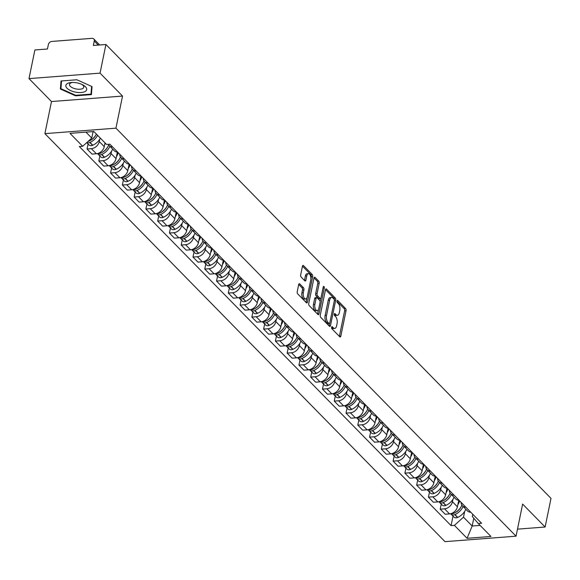 <?xml version="1.0" encoding="UTF-8"?>
<svg xmlns="http://www.w3.org/2000/svg" width="580" height="580" viewBox="0 0 580 580"><rect width="100%" height="100%" fill="white"/><g stroke="black" fill="none" stroke-linecap="round" stroke-linejoin="round"><path stroke-width="0.87" d="M331.601 327.258A1.124 0.551 85.6 0 0 331.919 328.773L339.786 336.799A1.602 0.79 85.6 0 0 340.199 336.987A1.602 0.79 85.6 0 0 340.822 336.139L346.043 310.713A1.602 0.79 85.6 0 0 345.586 308.546L337.719 300.52A1.124 0.551 85.6 0 0 337.43 300.389A1.124 0.551 85.6 0 0 336.994 300.976A1.124 0.551 85.6 0 0 337.313 302.499L338.329 303.536A5.14 2.523 85.6 0 1 339.771 310.474L339.336 312.591A5.14 2.523 85.6 0 1 337.364 315.295A5.14 2.523 85.6 0 1 336.037 314.693L335.022 313.657A1.124 0.551 85.6 0 0 334.732 313.526A1.124 0.551 85.6 0 0 334.298 314.121A1.124 0.551 85.6 0 0 334.617 315.636L335.631 316.673A5.14 2.523 85.6 0 1 337.074 323.611L336.639 325.728A5.14 2.523 85.6 0 1 334.667 328.439A5.14 2.523 85.6 0 1 333.34 327.83L332.325 326.794A1.124 0.551 85.6 0 0 332.036 326.663A1.124 0.551 85.6 0 0 331.601 327.258M299.722 283.895A1.602 0.79 85.6 0 0 299.309 283.707A1.602 0.79 85.6 0 0 298.693 284.555L297.228 291.689A1.602 0.79 85.6 0 0 297.678 293.857L306.421 302.767A1.602 0.79 85.6 0 0 306.834 302.956A1.602 0.79 85.6 0 0 307.451 302.115L312.671 276.682A1.602 0.79 85.6 0 0 312.221 274.514L303.478 265.604A1.602 0.79 85.6 0 0 303.064 265.415A1.602 0.79 85.6 0 0 302.448 266.263L300.679 274.876A1.602 0.79 85.6 0 0 301.129 277.044L304.87 280.858A1.602 0.79 85.6 0 0 305.283 281.046A1.602 0.79 85.6 0 0 305.899 280.205L306.776 275.928A4.292 2.11 85.6 0 1 308.43 273.666A4.292 2.11 85.6 0 1 310.416 275.681A4.292 2.11 85.6 0 1 310.742 279.973L307.306 296.714A4.292 2.11 85.6 0 1 305.653 298.976A4.292 2.11 85.6 0 1 303.666 296.96A4.292 2.11 85.6 0 1 303.34 292.668L303.913 289.877A1.602 0.79 85.6 0 0 303.463 287.709L299.722 283.895L298.932 283.961M115.942 128.166L122.532 96.07L100.043 73.138L105.922 44.501L551 498.379L545.12 527.017L522.631 504.085L516.048 536.181L115.942 128.166L44.899 133.639L445.005 541.655L516.048 536.181M320.262 315.179A1.602 0.79 85.6 0 0 320.718 317.347L329.454 326.264A1.602 0.79 85.6 0 0 329.868 326.453A1.602 0.79 85.6 0 0 330.484 325.605L335.704 300.179A1.602 0.79 85.6 0 0 335.255 298.011L326.518 289.094A1.602 0.79 85.6 0 0 326.105 288.905A1.602 0.79 85.6 0 0 325.481 289.754L320.262 315.179M317.942 314.512L309.198 305.602A1.602 0.79 85.6 0 1 308.748 303.434L313.969 278.008A1.602 0.79 85.6 0 1 314.585 277.16A1.602 0.79 85.6 0 1 314.998 277.349L318.739 281.162A1.602 0.79 85.6 0 1 319.188 283.33L317.071 293.647A1.602 0.79 85.6 0 0 317.521 295.814L320 298.345A1.602 0.79 85.6 0 0 320.414 298.533A1.602 0.79 85.6 0 0 321.037 297.685L323.241 286.948A1.124 0.551 85.6 0 1 323.669 286.361A1.124 0.551 85.6 0 1 324.191 286.882A1.124 0.551 85.6 0 1 324.278 288.006L318.971 313.86A1.602 0.79 85.6 0 1 318.355 314.701A1.602 0.79 85.6 0 1 317.942 314.512M100.043 73.138L29 78.612L34.88 49.974L47.451 49.003L48.372 44.544A3.27 2.458 -44.4 0 1 51.801 41.441L92.01 38.345A3.27 2.458 -44.4 0 1 93.757 38.932L99.68 44.979M29 78.612L51.489 101.543L44.899 133.639M105.922 44.501L93.344 45.465L94.264 41.006A3.27 2.458 -44.4 0 0 93.757 38.932M517.49 529.149L545.12 527.017M465.812 507.159A7.526 5.662 135.6 0 1 462.405 505.789L467.386 510.864A7.526 5.662 -44.4 0 0 470.793 512.234M452.908 499.387L452.436 501.7A7.526 5.662 135.6 0 1 444.541 508.827L449.522 513.902A7.526 5.662 -44.4 0 0 457.417 506.782L458.765 500.221M449.522 513.902L445.186 514.242L440.205 509.16L441.242 504.129M462.405 505.789A7.526 5.662 135.6 0 1 461.107 502.36M444.541 508.827L440.205 509.16M454.038 495.153A7.526 5.662 135.6 0 1 450.638 493.783L455.619 498.865A7.526 5.662 -44.4 0 0 459.019 500.236M429.468 492.123L428.432 497.154L433.412 502.236L437.748 501.903A7.526 5.662 -44.4 0 0 445.643 494.776L446.991 488.215M450.638 493.783A7.526 5.662 135.6 0 1 449.333 490.354M441.141 487.388L440.662 489.694A7.526 5.662 135.6 0 1 432.767 496.821L428.432 497.154M442.264 483.147A7.526 5.662 135.6 0 1 438.864 481.777L443.845 486.859A7.526 5.662 -44.4 0 0 447.245 488.229M417.694 480.117L416.665 485.148L421.646 490.23L425.974 489.897A7.526 5.662 -44.4 0 0 433.869 482.77L435.217 476.209M438.864 481.777A7.526 5.662 135.6 0 1 437.559 478.348M429.367 475.382L428.888 477.695A7.526 5.662 135.6 0 1 420.993 484.815L416.665 485.148M430.49 471.141A7.526 5.662 135.6 0 1 427.09 469.771L432.071 474.853A7.526 5.662 -44.4 0 0 435.471 476.224M405.92 468.111L404.891 473.142L409.872 478.224L414.207 477.891A7.526 5.662 -44.4 0 0 422.102 470.764L423.443 464.21M427.09 469.771A7.526 5.662 135.6 0 1 425.785 466.349M417.593 463.376L417.122 465.689A7.526 5.662 135.6 0 1 409.226 472.809L404.891 473.142M418.724 459.135A7.526 5.662 135.6 0 1 415.316 457.765L420.297 462.847A7.526 5.662 -44.4 0 0 423.704 464.217M394.153 456.105L393.117 461.143L398.098 466.218L402.433 465.885A7.526 5.662 -44.4 0 0 410.328 458.758L411.677 452.204M415.316 457.765A7.526 5.662 135.6 0 1 414.018 454.343M405.819 451.37L405.348 453.683A7.526 5.662 135.6 0 1 397.452 460.803L393.117 461.143M406.95 447.137A7.526 5.662 135.6 0 1 403.549 445.766L408.53 450.841A7.526 5.662 -44.4 0 0 411.93 452.212M382.379 444.106L381.343 449.137L386.324 454.212L390.659 453.879A7.526 5.662 -44.4 0 0 398.554 446.76L399.903 440.198M403.549 445.766A7.526 5.662 135.6 0 1 402.245 442.337M394.052 439.364L393.574 441.677A7.526 5.662 135.6 0 1 385.678 448.804L381.343 449.137M395.176 435.13A7.526 5.662 135.6 0 1 391.775 433.76L396.756 438.835A7.526 5.662 -44.4 0 0 400.157 440.205M370.606 432.1L369.576 437.132L374.557 442.207L378.885 441.873A7.526 5.662 -44.4 0 0 386.78 434.753L388.129 428.192M391.775 433.76A7.526 5.662 135.6 0 1 390.471 430.331M382.278 427.358L381.799 429.671A7.526 5.662 135.6 0 1 373.904 436.798L369.576 437.132M383.402 423.125A7.526 5.662 135.6 0 1 380.001 421.754L384.982 426.829A7.526 5.662 -44.4 0 0 388.382 428.2M358.832 420.094L357.802 425.125L362.783 430.2L367.118 429.867A7.526 5.662 -44.4 0 0 375.013 422.748L376.355 416.186M380.001 421.754A7.526 5.662 135.6 0 1 378.697 418.325M370.504 415.352L370.033 417.665A7.526 5.662 135.6 0 1 362.137 424.792L357.802 425.125M371.635 411.118A7.526 5.662 135.6 0 1 368.227 409.748L373.208 414.83A7.526 5.662 -44.4 0 0 376.616 416.201M347.065 408.088L346.028 413.12L351.009 418.202L355.344 417.868A7.526 5.662 -44.4 0 0 363.239 410.741L364.588 404.18M368.227 409.748A7.526 5.662 135.6 0 1 366.93 406.319M358.73 403.354L358.259 405.659A7.526 5.662 135.6 0 1 350.363 412.786L346.028 413.12M359.861 399.113A7.526 5.662 135.6 0 1 356.461 397.742L361.442 402.825A7.526 5.662 -44.4 0 0 364.842 404.195M335.291 396.082L334.254 401.113L339.235 406.196L343.57 405.862A7.526 5.662 -44.4 0 0 351.465 398.736L352.814 392.174M356.461 397.742A7.526 5.662 135.6 0 1 355.156 394.313M346.963 391.348L346.485 393.661A7.526 5.662 135.6 0 1 338.589 400.78L334.254 401.113M348.087 387.107A7.526 5.662 135.6 0 1 344.687 385.736L349.668 390.818A7.526 5.662 -44.4 0 0 353.068 392.189M323.517 384.076L322.487 389.108L327.468 394.19L331.796 393.856A7.526 5.662 -44.4 0 0 339.692 386.729L341.04 380.168M344.687 385.736A7.526 5.662 135.6 0 1 343.382 382.314M335.189 379.342L334.711 381.654A7.526 5.662 135.6 0 1 326.815 388.774L322.487 389.108M336.313 375.101A7.526 5.662 135.6 0 1 332.913 373.73L337.894 378.812A7.526 5.662 -44.4 0 0 341.294 380.183M311.743 372.07L310.713 377.109L315.694 382.184L320.029 381.85A7.526 5.662 -44.4 0 0 327.925 374.724L329.266 368.169M332.913 373.73A7.526 5.662 135.6 0 1 331.608 370.308M323.415 367.336L322.944 369.649A7.526 5.662 135.6 0 1 315.049 376.768L310.713 377.109M324.546 363.102A7.526 5.662 135.6 0 1 321.139 361.731L326.119 366.806A7.526 5.662 -44.4 0 0 329.52 368.177M299.976 360.071L298.939 365.103L303.92 370.178L308.255 369.844A7.526 5.662 -44.4 0 0 316.151 362.725L317.499 356.163M321.139 361.731A7.526 5.662 135.6 0 1 319.841 358.302M311.641 355.33L311.17 357.642A7.526 5.662 135.6 0 1 303.275 364.769L298.939 365.103M312.772 351.096A7.526 5.662 135.6 0 1 309.372 349.726L314.353 354.8A7.526 5.662 -44.4 0 0 317.753 356.171M288.202 348.065L287.165 353.097L292.146 358.172L296.481 357.838A7.526 5.662 -44.4 0 0 304.377 350.719L305.725 344.157M309.372 349.726A7.526 5.662 135.6 0 1 308.067 346.296M299.875 343.324L299.396 345.637A7.526 5.662 135.6 0 1 291.501 352.763L287.165 353.097M300.998 339.09A7.526 5.662 135.6 0 1 297.598 337.719L302.579 342.794A7.526 5.662 -44.4 0 0 305.979 344.165M276.428 336.059L275.399 341.091L280.379 346.166L284.707 345.832A7.526 5.662 -44.4 0 0 292.603 338.713L293.951 332.151M297.598 337.719A7.526 5.662 135.6 0 1 296.293 334.29M288.101 331.318L287.622 333.63A7.526 5.662 135.6 0 1 279.727 340.757L275.399 341.091M289.224 327.084A7.526 5.662 135.6 0 1 285.824 325.714L290.805 330.796A7.526 5.662 -44.4 0 0 294.205 332.159M264.654 324.053L263.625 329.085L268.605 334.167L272.941 333.833A7.526 5.662 -44.4 0 0 280.836 326.707L282.177 320.145M285.824 325.714A7.526 5.662 135.6 0 1 284.519 322.284M276.327 319.319L275.855 321.625A7.526 5.662 135.6 0 1 267.96 328.751L263.625 329.085M277.457 315.078A7.526 5.662 135.6 0 1 274.05 313.707L279.031 318.79A7.526 5.662 -44.4 0 0 282.431 320.16M252.887 312.047L251.85 317.079L256.831 322.161L261.167 321.827A7.526 5.662 -44.4 0 0 269.062 314.701L270.411 308.139M274.05 313.707A7.526 5.662 135.6 0 1 272.752 310.278M264.552 307.313L264.081 309.626A7.526 5.662 135.6 0 1 256.186 316.745L251.85 317.079M265.683 303.072A7.526 5.662 135.6 0 1 262.283 301.701L267.264 306.784A7.526 5.662 -44.4 0 0 270.664 308.154M241.113 300.041L240.076 305.073L245.057 310.155L249.393 309.821A7.526 5.662 -44.4 0 0 257.288 302.695L258.637 296.133M262.283 301.701A7.526 5.662 135.6 0 1 260.978 298.279M252.786 295.307L252.307 297.62A7.526 5.662 135.6 0 1 244.412 304.739L240.076 305.073M253.91 291.066A7.526 5.662 135.6 0 1 250.509 289.695L255.49 294.778A7.526 5.662 -44.4 0 0 258.89 296.148M229.339 288.035L228.31 293.067L233.29 298.149L237.619 297.815A7.526 5.662 -44.4 0 0 245.514 290.689L246.862 284.135M250.509 289.695A7.526 5.662 135.6 0 1 249.204 286.274M241.012 283.301L240.533 285.614A7.526 5.662 135.6 0 1 232.638 292.733L228.31 293.067M242.136 279.067A7.526 5.662 135.6 0 1 238.735 277.697L243.716 282.772A7.526 5.662 -44.4 0 0 247.116 284.142M217.565 276.036L216.536 281.068L221.517 286.143L225.852 285.81A7.526 5.662 -44.4 0 0 233.747 278.69L235.088 272.129M238.735 277.697A7.526 5.662 135.6 0 1 237.43 274.267M229.238 271.295L228.767 273.608A7.526 5.662 135.6 0 1 220.871 280.735L216.536 281.068M230.369 267.061A7.526 5.662 135.6 0 1 226.961 265.691L231.942 270.766A7.526 5.662 -44.4 0 0 235.342 272.136M205.798 264.031L204.762 269.062L209.743 274.137L214.078 273.803A7.526 5.662 -44.4 0 0 221.973 266.684L223.322 260.123M226.961 265.691A7.526 5.662 135.6 0 1 225.663 262.262M217.464 259.289L216.993 261.602A7.526 5.662 135.6 0 1 209.097 268.728L204.762 269.062M218.595 255.055A7.526 5.662 135.6 0 1 215.194 253.685L220.175 258.76A7.526 5.662 -44.4 0 0 223.575 260.13M194.024 252.024L192.988 257.056L197.969 262.131L202.304 261.798A7.526 5.662 -44.4 0 0 210.199 254.678L211.548 248.117M215.194 253.685A7.526 5.662 135.6 0 1 213.889 250.255M205.697 247.283L205.219 249.596A7.526 5.662 135.6 0 1 197.323 256.723L192.988 257.056M206.821 243.049A7.526 5.662 135.6 0 1 203.42 241.679L208.401 246.754A7.526 5.662 -44.4 0 0 211.801 248.124M182.25 240.018L181.221 245.05L186.202 250.132L190.53 249.799A7.526 5.662 -44.4 0 0 198.425 242.672L199.774 236.111M203.42 241.679A7.526 5.662 135.6 0 1 202.115 238.249M193.923 235.284L193.444 237.59A7.526 5.662 135.6 0 1 185.549 244.716L181.221 245.05M195.047 231.043A7.526 5.662 135.6 0 1 191.646 229.673L196.627 234.755A7.526 5.662 -44.4 0 0 200.027 236.125M170.476 228.012L169.447 233.044L174.428 238.126L178.763 237.793A7.526 5.662 -44.4 0 0 186.658 230.666L188 224.105M191.646 229.673A7.526 5.662 135.6 0 1 190.341 226.243M182.149 223.278L181.678 225.591A7.526 5.662 135.6 0 1 173.782 232.71L169.447 233.044M183.273 219.037A7.526 5.662 135.6 0 1 179.873 217.667L184.853 222.749A7.526 5.662 -44.4 0 0 188.254 224.119M158.71 216.006L157.673 221.038L162.654 226.12L166.989 225.787A7.526 5.662 -44.4 0 0 174.885 218.66L176.233 212.099M179.873 217.667A7.526 5.662 135.6 0 1 178.575 214.237M170.375 211.272L169.904 213.585A7.526 5.662 135.6 0 1 162.008 220.704L157.673 221.038M171.506 207.031A7.526 5.662 135.6 0 1 168.106 205.661L173.087 210.743A7.526 5.662 -44.4 0 0 176.487 212.113M146.936 204L145.899 209.032L150.88 214.114L155.215 213.781A7.526 5.662 -44.4 0 0 163.11 206.654L164.459 200.1M168.106 205.661A7.526 5.662 135.6 0 1 166.801 202.239M158.608 199.266L158.13 201.579A7.526 5.662 135.6 0 1 150.234 208.698L145.899 209.032M159.732 195.025A7.526 5.662 135.6 0 1 156.332 193.655L161.312 198.737A7.526 5.662 -44.4 0 0 164.713 200.107M135.162 192.002L134.132 197.033L139.113 202.108L143.441 201.775A7.526 5.662 -44.4 0 0 151.337 194.655L152.685 188.094M156.332 193.655A7.526 5.662 135.6 0 1 155.027 190.233M146.834 187.26L146.356 189.573A7.526 5.662 135.6 0 1 138.46 196.7L134.132 197.033M147.958 183.026A7.526 5.662 135.6 0 1 144.558 181.656L149.538 186.731A7.526 5.662 -44.4 0 0 152.939 188.101M123.388 179.996L122.358 185.027L127.339 190.102L131.674 189.769A7.526 5.662 -44.4 0 0 139.57 182.649L140.911 176.088M144.558 181.656A7.526 5.662 135.6 0 1 143.253 178.227M135.06 175.254L134.589 177.567A7.526 5.662 135.6 0 1 126.694 184.694L122.358 185.027M136.184 171.02A7.526 5.662 135.6 0 1 132.784 169.65L137.764 174.725A7.526 5.662 -44.4 0 0 141.165 176.095M111.621 167.99L110.584 173.021L115.565 178.096L119.9 177.763A7.526 5.662 -44.4 0 0 127.796 170.643L129.144 164.082M132.784 169.65A7.526 5.662 135.6 0 1 131.486 166.221M123.286 163.248L122.815 165.561A7.526 5.662 135.6 0 1 114.92 172.688L110.584 173.021M124.417 159.014A7.526 5.662 135.6 0 1 121.017 157.644L125.998 162.719A7.526 5.662 -44.4 0 0 129.398 164.089M99.847 155.984L98.81 161.015L103.791 166.097L108.126 165.764A7.526 5.662 -44.4 0 0 116.022 158.637L117.37 152.076M121.017 157.644A7.526 5.662 135.6 0 1 119.712 154.215M111.519 151.25L111.041 153.555A7.526 5.662 135.6 0 1 103.146 160.682L98.81 161.015M112.643 147.008A7.526 5.662 135.6 0 1 109.243 145.638L114.224 150.72A7.526 5.662 -44.4 0 0 117.624 152.09M88.073 143.978L87.043 149.009L92.024 154.091L96.353 153.758A7.526 5.662 -44.4 0 0 104.248 146.631L105.016 142.897M109.243 145.638A7.526 5.662 135.6 0 1 108.351 144.311M99.746 139.243L99.267 141.556A7.526 5.662 135.6 0 1 91.372 148.676L87.043 149.009M85.934 132.131L91.77 138.084L82.672 146.291L69.992 133.364L93.866 131.522L106.546 144.449L109.881 144.195L481.61 523.276L478.275 523.53L472.309 516.483L472.765 514.25M464.682 511.393L463.5 517.164L472.178 526.009L480.11 525.4M473.78 518.216L472.178 526.009L467.081 538.298L454.401 525.371L463.5 517.164M478.275 523.53L490.948 536.457L467.081 538.298M82.672 146.291L79.337 146.544L451.066 525.625L454.401 525.371M122.532 96.07L51.489 101.543M61.016 80.99L60.385 89.023L75.581 95.838L91.415 94.62L92.046 86.587L76.85 79.764L61.016 80.99M91.77 138.084L93.104 131.58M453.009 516.135L451.066 525.625M61.241 84.861L60.385 89.023M75.697 95.301L75.581 95.838M331.564 327.577L331.919 327.946A5.14 2.523 85.6 0 0 333.246 328.548L334.667 328.439M337.364 315.295L335.943 315.411A5.14 2.523 85.6 0 1 334.617 314.802L334.261 314.44M339.373 336.371A1.602 0.79 85.6 0 0 339.401 336.248L344.621 310.822A1.602 0.79 85.6 0 0 344.165 308.654L336.958 301.303M334.341 299.802A1.602 0.79 85.6 0 0 333.833 298.12L325.51 289.63M329.041 325.837A1.602 0.79 85.6 0 0 329.063 325.714L329.52 323.502M329.048 323.451A1.124 0.551 85.6 0 0 329.339 323.582A1.124 0.551 85.6 0 0 329.766 322.995L334.348 300.672A1.124 0.551 85.6 0 0 334.036 299.157L332.964 298.062A5.14 2.523 85.6 0 0 331.637 297.46A5.14 2.523 85.6 0 0 329.665 300.164L326.533 315.418A5.14 2.523 85.6 0 0 327.976 322.357L329.048 323.451L327.627 323.56A1.124 0.551 85.6 0 0 327.918 323.691A1.124 0.551 85.6 0 0 328.178 323.517M331.637 297.46L330.216 297.569A5.14 2.523 85.6 0 0 328.244 300.273L329.665 300.164M327.627 323.56L326.555 322.465A5.14 2.523 85.6 0 1 325.112 315.527L328.244 300.273M313.998 277.885L317.318 281.271L318.739 281.162M320.414 298.533L318.993 298.642A1.602 0.79 85.6 0 1 318.579 298.454L316.1 295.923A1.602 0.79 85.6 0 1 315.65 293.755L317.767 283.439A1.602 0.79 85.6 0 0 317.318 281.271M320.755 298.33L320.087 301.6M318.456 309.553L317.55 313.969L318.971 313.86M314.875 304.348A4.292 2.11 85.6 0 0 315.201 308.64A4.292 2.11 85.6 0 0 317.188 310.648A4.292 2.11 85.6 0 0 318.84 308.386L320.051 302.492A1.602 0.79 85.6 0 0 319.594 300.324L317.115 297.786A1.602 0.79 85.6 0 0 316.702 297.605A1.602 0.79 85.6 0 0 316.086 298.446L314.875 304.348L313.454 304.457A4.292 2.11 85.6 0 0 313.78 308.748A4.292 2.11 85.6 0 0 315.767 310.757L317.188 310.648M315.694 297.902A1.602 0.79 85.6 0 0 315.281 297.714A1.602 0.79 85.6 0 0 314.664 298.555L316.086 298.446M313.454 304.457L314.664 298.555M305.653 298.976L304.232 299.084A4.292 2.11 85.6 0 1 302.245 297.069A4.292 2.11 85.6 0 1 301.919 292.777L302.492 289.993A1.602 0.79 85.6 0 0 302.042 287.818L298.722 284.432M308.43 273.666L307.008 273.774A4.292 2.11 85.6 0 0 305.356 276.036L306.776 275.928M304.449 280.43A1.602 0.79 85.6 0 0 304.478 280.314L305.356 276.036M310.887 278.56L311.25 276.79A1.602 0.79 85.6 0 0 310.8 274.623L302.477 266.14M306.001 302.339A1.602 0.79 85.6 0 0 306.03 302.224L306.921 297.881M461.071 506.789A10.302 7.75 135.6 0 1 455.032 512.705M461.897 505.151A12.434 9.352 135.6 0 1 453.756 513.343L453.553 513.43A4.133 3.11 135.6 0 1 450.95 513.648M450.776 513.691A4.133 3.11 -44.4 0 0 451.189 514.279A4.133 3.11 -44.4 0 0 454.763 514.663L454.966 514.576A12.434 9.352 -44.4 0 0 463.072 506.463M465.827 509.269A12.434 9.352 135.6 0 1 457.721 517.382L457.518 517.476A4.133 3.11 135.6 0 1 453.944 517.085L451.189 514.279M459.672 500.895A12.434 9.352 135.6 0 1 457.83 504.752M85.144 91.488A10.628 4.676 -168.4 0 0 82.599 84.767A10.628 4.676 -168.4 0 0 71.543 82.498A10.628 4.676 -168.4 0 0 67.41 83.542A10.628 4.676 -168.4 0 0 70.731 90.632A10.628 4.676 -168.4 0 0 85.144 91.488M72.58 82.461A7.279 3.197 -168.4 0 0 70.557 83.092A7.279 3.197 -168.4 0 0 69.498 84.347A7.279 3.197 -168.4 0 0 74.341 88.522A7.279 3.197 -168.4 0 0 82.694 88.537A7.279 3.197 -168.4 0 0 83.759 87.275A7.279 3.197 -168.4 0 0 81.664 84.325M91.611 86.384L91.002 94.119L75.661 95.301L60.936 88.697L61.545 80.946M91.734 90.538L91.002 94.119M449.297 494.784A10.302 7.75 135.6 0 1 443.258 500.707M450.123 493.152A12.434 9.352 135.6 0 1 441.989 501.337L441.779 501.432A4.133 3.11 135.6 0 1 439.176 501.642M439.002 501.685A4.133 3.11 -44.4 0 0 439.423 502.273A4.133 3.11 -44.4 0 0 442.989 502.657L443.192 502.57A12.434 9.352 -44.4 0 0 451.298 494.457M454.053 497.263A12.434 9.352 135.6 0 1 445.947 505.376L445.745 505.47A4.133 3.11 135.6 0 1 442.177 505.078L439.423 502.273M447.898 488.889A12.434 9.352 135.6 0 1 446.063 492.746M437.523 482.777A10.302 7.75 135.6 0 1 431.484 488.701M438.349 481.146A12.434 9.352 135.6 0 1 430.215 489.332L430.012 489.426A4.133 3.11 135.6 0 1 427.402 489.636M427.228 489.679A4.133 3.11 -44.4 0 0 427.649 490.267A4.133 3.11 -44.4 0 0 431.215 490.658L431.418 490.564A12.434 9.352 -44.4 0 0 439.524 482.451M442.279 485.264A12.434 9.352 135.6 0 1 434.173 493.377L433.971 493.464A4.133 3.11 135.6 0 1 430.403 493.072L427.649 490.267M436.124 476.883A12.434 9.352 135.6 0 1 434.289 480.74M425.749 470.772A10.302 7.75 135.6 0 1 419.717 476.695M426.575 469.14A12.434 9.352 135.6 0 1 418.441 477.325L418.238 477.42A4.133 3.11 135.6 0 1 415.635 477.63M415.454 477.681A4.133 3.11 -44.4 0 0 415.875 478.261A4.133 3.11 -44.4 0 0 419.441 478.652L419.652 478.558A12.434 9.352 -44.4 0 0 427.75 470.445M430.505 473.258A12.434 9.352 135.6 0 1 422.407 481.371L422.197 481.458A4.133 3.11 135.6 0 1 418.629 481.074L415.875 478.261M424.35 464.877A12.434 9.352 135.6 0 1 422.515 468.734M413.982 458.765A10.302 7.75 135.6 0 1 407.943 464.689M414.809 457.134A12.434 9.352 135.6 0 1 406.667 465.327L406.464 465.414A4.133 3.11 135.6 0 1 403.861 465.624M403.687 465.675A4.133 3.11 -44.4 0 0 404.101 466.255A4.133 3.11 -44.4 0 0 407.675 466.646L407.878 466.552A12.434 9.352 -44.4 0 0 415.983 458.439M418.738 461.252A12.434 9.352 135.6 0 1 410.633 469.365L410.43 469.452A4.133 3.11 135.6 0 1 406.855 469.068L404.101 466.255M412.583 452.878A12.434 9.352 135.6 0 1 410.741 456.728M402.208 446.767A10.302 7.75 135.6 0 1 396.169 452.683M403.035 445.128A12.434 9.352 135.6 0 1 394.9 453.321L394.69 453.408A4.133 3.11 135.6 0 1 392.087 453.618M391.913 453.669A4.133 3.11 -44.4 0 0 392.334 454.249A4.133 3.11 -44.4 0 0 395.901 454.64L396.104 454.553A12.434 9.352 -44.4 0 0 404.209 446.44M406.964 449.246A12.434 9.352 135.6 0 1 398.859 457.359L398.656 457.446A4.133 3.11 135.6 0 1 395.089 457.062L392.334 454.249M400.809 440.873A12.434 9.352 135.6 0 1 398.975 444.722M390.434 434.761A10.302 7.75 135.6 0 1 384.395 440.677M391.261 433.122A12.434 9.352 135.6 0 1 383.126 441.315L382.923 441.402A4.133 3.11 135.6 0 1 380.313 441.612M380.139 441.663A4.133 3.11 -44.4 0 0 380.56 442.25A4.133 3.11 -44.4 0 0 384.127 442.634L384.33 442.547A12.434 9.352 -44.4 0 0 392.435 434.435M395.19 437.24A12.434 9.352 135.6 0 1 387.085 445.353L386.882 445.447A4.133 3.11 135.6 0 1 383.315 445.056L380.56 442.25M389.035 428.866A12.434 9.352 135.6 0 1 387.201 432.716M378.66 422.755A10.302 7.75 135.6 0 1 372.628 428.671M379.487 421.116A12.434 9.352 135.6 0 1 371.352 429.309L371.149 429.396A4.133 3.11 135.6 0 1 368.546 429.606M368.365 429.657A4.133 3.11 -44.4 0 0 368.786 430.244A4.133 3.11 -44.4 0 0 372.353 430.628L372.563 430.541A12.434 9.352 -44.4 0 0 380.661 422.428M383.416 425.234A12.434 9.352 135.6 0 1 375.318 433.347L375.108 433.441A4.133 3.11 135.6 0 1 371.541 433.05L368.786 430.244M377.261 416.861A12.434 9.352 135.6 0 1 375.427 420.717M366.894 410.749A10.302 7.75 135.6 0 1 360.854 416.672M367.72 409.117A12.434 9.352 135.6 0 1 359.578 417.303L359.375 417.397A4.133 3.11 135.6 0 1 356.772 417.607M356.599 417.651A4.133 3.11 -44.4 0 0 357.012 418.238A4.133 3.11 -44.4 0 0 360.586 418.622L360.789 418.535A12.434 9.352 -44.4 0 0 368.894 410.423M371.649 413.228A12.434 9.352 135.6 0 1 363.544 421.341L363.341 421.435A4.133 3.11 135.6 0 1 359.767 421.044L357.012 418.238M365.494 404.854A12.434 9.352 135.6 0 1 363.653 408.712M355.119 398.743A10.302 7.75 135.6 0 1 349.08 404.666M355.946 397.111A12.434 9.352 135.6 0 1 347.812 405.297L347.601 405.391A4.133 3.11 135.6 0 1 344.998 405.601M344.825 405.645A4.133 3.11 -44.4 0 0 345.245 406.232A4.133 3.11 -44.4 0 0 348.812 406.623L349.015 406.529A12.434 9.352 -44.4 0 0 357.12 398.416M359.875 401.229A12.434 9.352 135.6 0 1 351.77 409.342L351.567 409.429A4.133 3.11 135.6 0 1 348 409.038L345.245 406.232M353.72 392.849A12.434 9.352 135.6 0 1 351.886 396.705M343.345 386.737A10.302 7.75 135.6 0 1 337.306 392.66M344.172 385.105A12.434 9.352 135.6 0 1 336.037 393.291L335.834 393.385A4.133 3.11 135.6 0 1 333.224 393.595M333.05 393.646A4.133 3.11 -44.4 0 0 333.471 394.226A4.133 3.11 -44.4 0 0 337.038 394.617L337.241 394.523A12.434 9.352 -44.4 0 0 345.346 386.411M348.101 389.224A12.434 9.352 135.6 0 1 339.996 397.336L339.793 397.423A4.133 3.11 135.6 0 1 336.226 397.039L333.471 394.226M341.946 380.842A12.434 9.352 135.6 0 1 340.112 384.7M331.571 374.731A10.302 7.75 135.6 0 1 325.539 380.654M332.398 373.099A12.434 9.352 135.6 0 1 324.263 381.292L324.06 381.379A4.133 3.11 135.6 0 1 321.458 381.589M321.276 381.64A4.133 3.11 -44.4 0 0 321.697 382.22A4.133 3.11 -44.4 0 0 325.264 382.611L325.474 382.517A12.434 9.352 -44.4 0 0 333.572 374.404M336.327 377.217A12.434 9.352 135.6 0 1 328.229 385.33L328.019 385.417A4.133 3.11 135.6 0 1 324.452 385.033L321.697 382.22M330.172 368.844A12.434 9.352 135.6 0 1 328.338 372.693M319.805 362.732A10.302 7.75 135.6 0 1 313.765 368.648M320.631 361.094A12.434 9.352 135.6 0 1 312.489 369.286L312.286 369.373A4.133 3.11 135.6 0 1 309.684 369.583M309.51 369.634A4.133 3.11 -44.4 0 0 309.923 370.214A4.133 3.11 -44.4 0 0 313.497 370.606L313.7 370.519A12.434 9.352 -44.4 0 0 321.806 362.406M324.561 365.212A12.434 9.352 135.6 0 1 316.455 373.324L316.252 373.411A4.133 3.11 135.6 0 1 312.678 373.027L309.923 370.214M318.406 356.838A12.434 9.352 135.6 0 1 316.564 360.688M308.031 350.726A10.302 7.75 135.6 0 1 301.992 356.642M308.857 349.087A12.434 9.352 135.6 0 1 300.723 357.28L300.512 357.367A4.133 3.11 135.6 0 1 297.91 357.577M297.736 357.628A4.133 3.11 -44.4 0 0 298.156 358.215A4.133 3.11 -44.4 0 0 301.723 358.599L301.926 358.512A12.434 9.352 -44.4 0 0 310.032 350.4M312.787 353.205A12.434 9.352 135.6 0 1 304.681 361.318L304.478 361.412A4.133 3.11 135.6 0 1 300.911 361.021L298.156 358.215M306.632 344.832A12.434 9.352 135.6 0 1 304.797 348.681M296.257 338.72A10.302 7.75 135.6 0 1 290.217 344.636M297.083 337.082A12.434 9.352 135.6 0 1 288.949 345.274L288.746 345.361A4.133 3.11 135.6 0 1 286.136 345.571M285.962 345.622A4.133 3.11 -44.4 0 0 286.382 346.209A4.133 3.11 -44.4 0 0 289.949 346.594L290.152 346.506A12.434 9.352 -44.4 0 0 298.258 338.394M301.013 341.2A12.434 9.352 135.6 0 1 292.907 349.312L292.704 349.406A4.133 3.11 135.6 0 1 289.137 349.015L286.382 346.209M294.857 332.826A12.434 9.352 135.6 0 1 293.023 336.683M284.483 326.714A10.302 7.75 135.6 0 1 278.451 332.637M285.309 325.083A12.434 9.352 135.6 0 1 277.175 333.268L276.972 333.362A4.133 3.11 135.6 0 1 274.369 333.572M274.188 333.616A4.133 3.11 -44.4 0 0 274.608 334.203A4.133 3.11 -44.4 0 0 278.175 334.587L278.385 334.5A12.434 9.352 -44.4 0 0 286.484 326.388M289.239 329.193A12.434 9.352 135.6 0 1 281.14 337.306L280.93 337.4A4.133 3.11 135.6 0 1 277.363 337.009L274.608 334.203M283.083 320.82A12.434 9.352 135.6 0 1 281.249 324.677M272.716 314.708A10.302 7.75 135.6 0 1 266.677 320.631M273.543 313.077A12.434 9.352 135.6 0 1 265.401 321.262L265.198 321.356A4.133 3.11 135.6 0 1 262.595 321.567M262.421 321.61A4.133 3.11 -44.4 0 0 262.834 322.197A4.133 3.11 -44.4 0 0 266.409 322.589L266.611 322.494A12.434 9.352 -44.4 0 0 274.717 314.382M277.472 317.195A12.434 9.352 135.6 0 1 269.367 325.308L269.163 325.394A4.133 3.11 135.6 0 1 265.589 325.003L262.834 322.197M271.31 308.814A12.434 9.352 135.6 0 1 269.475 312.671M260.942 302.702A10.302 7.75 135.6 0 1 254.903 308.625M261.769 301.071A12.434 9.352 135.6 0 1 253.634 309.256L253.424 309.35A4.133 3.11 135.6 0 1 250.821 309.56M250.647 309.611A4.133 3.11 -44.4 0 0 251.067 310.191A4.133 3.11 -44.4 0 0 254.635 310.583L254.838 310.488A12.434 9.352 -44.4 0 0 262.943 302.376M265.698 305.189A12.434 9.352 135.6 0 1 257.592 313.301L257.389 313.388A4.133 3.11 135.6 0 1 253.823 313.004L251.067 310.191M259.543 296.808A12.434 9.352 135.6 0 1 257.708 300.665M249.168 290.696A10.302 7.75 135.6 0 1 243.129 296.619M249.994 289.065A12.434 9.352 135.6 0 1 241.86 297.257L241.657 297.344A4.133 3.11 135.6 0 1 239.047 297.555M238.873 297.605A4.133 3.11 -44.4 0 0 239.293 298.185A4.133 3.11 -44.4 0 0 242.861 298.577L243.063 298.482A12.434 9.352 -44.4 0 0 251.169 290.37M253.924 293.183A12.434 9.352 135.6 0 1 245.819 301.296L245.615 301.382A4.133 3.11 135.6 0 1 242.048 300.998L239.293 298.185M247.769 284.809A12.434 9.352 135.6 0 1 245.935 288.659M237.394 278.697A10.302 7.75 135.6 0 1 231.362 284.613M238.22 277.059A12.434 9.352 135.6 0 1 230.086 285.251L229.883 285.338A4.133 3.11 135.6 0 1 227.28 285.548M227.099 285.599A4.133 3.11 -44.4 0 0 227.519 286.179A4.133 3.11 -44.4 0 0 231.087 286.571L231.297 286.484A12.434 9.352 -44.4 0 0 239.395 278.371M242.15 281.177A12.434 9.352 135.6 0 1 234.052 289.289L233.841 289.376A4.133 3.11 135.6 0 1 230.274 288.992L227.519 286.179M235.995 272.803A12.434 9.352 135.6 0 1 234.161 276.653M225.627 266.691A10.302 7.75 135.6 0 1 219.588 272.607M226.454 265.053A12.434 9.352 135.6 0 1 218.312 273.245L218.109 273.332A4.133 3.11 135.6 0 1 215.506 273.543M215.332 273.593A4.133 3.11 -44.4 0 0 215.745 274.18A4.133 3.11 -44.4 0 0 219.32 274.565L219.523 274.478A12.434 9.352 -44.4 0 0 227.628 266.365M230.383 269.171A12.434 9.352 135.6 0 1 222.278 277.284L222.075 277.378A4.133 3.11 135.6 0 1 218.5 276.986L215.745 274.18M224.221 260.797A12.434 9.352 135.6 0 1 222.387 264.647M213.853 254.685A10.302 7.75 135.6 0 1 207.814 260.601M214.68 253.047A12.434 9.352 135.6 0 1 206.545 261.239L206.335 261.326A4.133 3.11 135.6 0 1 203.732 261.536M203.558 261.587A4.133 3.11 -44.4 0 0 203.979 262.175A4.133 3.11 -44.4 0 0 207.546 262.559L207.749 262.472A12.434 9.352 -44.4 0 0 215.854 254.359M218.609 257.165A12.434 9.352 135.6 0 1 210.504 265.277L210.301 265.372A4.133 3.11 135.6 0 1 206.734 264.98L203.979 262.175M212.454 248.791A12.434 9.352 135.6 0 1 210.62 252.648M202.079 242.679A10.302 7.75 135.6 0 1 196.04 248.602M202.906 241.048A12.434 9.352 135.6 0 1 194.771 249.233L194.568 249.327A4.133 3.11 135.6 0 1 191.958 249.538M191.784 249.581A4.133 3.11 -44.4 0 0 192.205 250.168A4.133 3.11 -44.4 0 0 195.772 250.553L195.975 250.466A12.434 9.352 -44.4 0 0 204.08 242.353M206.835 245.159A12.434 9.352 135.6 0 1 198.73 253.271L198.527 253.366A4.133 3.11 135.6 0 1 194.96 252.974L192.205 250.168M200.68 236.785A12.434 9.352 135.6 0 1 198.846 240.642M190.305 230.673A10.302 7.75 135.6 0 1 184.273 236.596M191.132 229.042A12.434 9.352 135.6 0 1 182.997 237.227L182.794 237.321A4.133 3.11 135.6 0 1 180.191 237.532M180.01 237.575A4.133 3.11 -44.4 0 0 180.431 238.162A4.133 3.11 -44.4 0 0 183.998 238.554L184.208 238.46A12.434 9.352 -44.4 0 0 192.306 230.347M195.061 233.16A12.434 9.352 135.6 0 1 186.963 241.265L186.753 241.36A4.133 3.11 135.6 0 1 183.186 240.968L180.431 238.162M188.906 224.779A12.434 9.352 135.6 0 1 187.072 228.636M178.538 218.667A10.302 7.75 135.6 0 1 172.499 224.59M179.365 217.036A12.434 9.352 135.6 0 1 171.223 225.221L171.02 225.315A4.133 3.11 135.6 0 1 168.417 225.526M168.243 225.576A4.133 3.11 -44.4 0 0 168.657 226.156A4.133 3.11 -44.4 0 0 172.231 226.548L172.434 226.454A12.434 9.352 -44.4 0 0 180.54 218.341M183.294 221.154A12.434 9.352 135.6 0 1 175.189 229.267L174.986 229.354A4.133 3.11 135.6 0 1 171.412 228.969L168.657 226.156M177.132 212.773A12.434 9.352 135.6 0 1 175.298 216.63M166.764 206.661A10.302 7.75 135.6 0 1 160.725 212.585M167.591 205.03A12.434 9.352 135.6 0 1 159.457 213.222L159.246 213.31A4.133 3.11 135.6 0 1 156.643 213.52M156.469 213.57A4.133 3.11 -44.4 0 0 156.89 214.15A4.133 3.11 -44.4 0 0 160.457 214.542L160.66 214.448A12.434 9.352 -44.4 0 0 168.766 206.335M171.52 209.148A12.434 9.352 135.6 0 1 163.415 217.261L163.212 217.348A4.133 3.11 135.6 0 1 159.645 216.963L156.89 214.15M165.365 200.774A12.434 9.352 135.6 0 1 163.531 204.624M154.99 194.662A10.302 7.75 135.6 0 1 148.951 200.579M155.817 193.024A12.434 9.352 135.6 0 1 147.682 201.216L147.479 201.304A4.133 3.11 135.6 0 1 144.869 201.514M144.696 201.564A4.133 3.11 -44.4 0 0 145.116 202.144A4.133 3.11 -44.4 0 0 148.683 202.536L148.886 202.442A12.434 9.352 -44.4 0 0 156.992 194.336M159.746 197.142A12.434 9.352 135.6 0 1 151.641 205.255L151.438 205.342A4.133 3.11 135.6 0 1 147.871 204.957L145.116 202.144M153.591 188.768A12.434 9.352 135.6 0 1 151.757 192.618M143.216 182.656A10.302 7.75 135.6 0 1 137.184 188.573M144.043 181.018A12.434 9.352 135.6 0 1 135.909 189.21L135.706 189.298A4.133 3.11 135.6 0 1 133.103 189.508M132.922 189.558A4.133 3.11 -44.4 0 0 133.342 190.138A4.133 3.11 -44.4 0 0 136.909 190.53L137.119 190.443A12.434 9.352 -44.4 0 0 145.218 182.33M147.972 185.136A12.434 9.352 135.6 0 1 139.874 193.249L139.664 193.343A4.133 3.11 135.6 0 1 136.097 192.951L133.342 190.138M141.817 176.762A12.434 9.352 135.6 0 1 139.983 180.612M131.45 170.65A10.302 7.75 135.6 0 1 125.41 176.566M132.276 169.012A12.434 9.352 135.6 0 1 124.134 177.204L123.931 177.291A4.133 3.11 135.6 0 1 121.329 177.502M121.155 177.553A4.133 3.11 -44.4 0 0 121.568 178.14A4.133 3.11 -44.4 0 0 125.142 178.524L125.345 178.437A12.434 9.352 -44.4 0 0 133.451 170.324M136.206 173.13A12.434 9.352 135.6 0 1 128.1 181.243L127.897 181.337A4.133 3.11 135.6 0 1 124.323 180.946L121.568 178.14M130.043 164.756A12.434 9.352 135.6 0 1 128.209 168.613M119.676 158.644A10.302 7.75 135.6 0 1 113.636 164.568M120.502 157.006A12.434 9.352 135.6 0 1 112.368 165.198L112.157 165.293A4.133 3.11 135.6 0 1 109.555 165.503M109.381 165.547A4.133 3.11 -44.4 0 0 109.801 166.134A4.133 3.11 -44.4 0 0 113.368 166.518L113.571 166.431A12.434 9.352 -44.4 0 0 121.677 158.318M124.432 161.124A12.434 9.352 135.6 0 1 116.326 169.237L116.123 169.331A4.133 3.11 135.6 0 1 112.556 168.94L109.801 166.134M118.276 152.75A12.434 9.352 135.6 0 1 116.442 156.607M107.902 146.638A10.302 7.75 135.6 0 1 101.862 152.562M108.728 145.007A12.434 9.352 135.6 0 1 100.594 153.192L100.391 153.287A4.133 3.11 135.6 0 1 97.781 153.497M97.607 153.541A4.133 3.11 -44.4 0 0 98.027 154.128A4.133 3.11 -44.4 0 0 101.594 154.519L101.797 154.425A12.434 9.352 -44.4 0 0 109.903 146.312M112.658 149.125A12.434 9.352 135.6 0 1 104.552 157.231L104.349 157.325A4.133 3.11 135.6 0 1 100.782 156.934L98.027 154.128M105.437 143.318A12.434 9.352 135.6 0 1 104.668 144.601M96.128 134.632A10.302 7.75 135.6 0 1 90.096 140.556M96.418 134.125A12.434 9.352 135.6 0 1 88.82 141.186L88.617 141.281A4.133 3.11 135.6 0 1 87.972 141.506M86.819 142.549A4.133 3.11 -44.4 0 0 89.82 142.513L90.031 142.419A12.434 9.352 -44.4 0 0 97.621 135.357M100.376 138.163A12.434 9.352 135.6 0 1 92.785 145.232L92.575 145.319A4.133 3.11 135.6 0 1 89.008 144.928L86.739 142.615M93.532 131.544A12.434 9.352 135.6 0 1 92.894 132.595M103.146 160.682L108.126 165.764M114.92 172.688L119.9 177.763M126.694 184.694L131.674 189.769M138.46 196.7L143.441 201.775M150.234 208.698L155.215 213.781M162.008 220.704L166.989 225.787M173.782 232.71L178.763 237.793M185.549 244.716L190.53 249.799M197.323 256.723L202.304 261.798M209.097 268.728L214.078 273.803M220.871 280.735L225.852 285.81M232.638 292.733L237.619 297.815M244.412 304.739L249.393 309.821M256.186 316.745L261.167 321.827M267.96 328.751L272.941 333.833M279.727 340.757L284.707 345.832M291.501 352.763L296.481 357.838M303.275 364.769L308.255 369.844M315.049 376.768L320.029 381.85M326.815 388.774L331.796 393.856M338.589 400.78L343.57 405.862M350.363 412.786L355.344 417.868M362.137 424.792L367.118 429.867M373.904 436.798L378.885 441.873M385.678 448.804L390.659 453.879M397.452 460.803L402.433 465.885M409.226 472.809L414.207 477.891M420.993 484.815L425.974 489.897M432.767 496.821L437.748 501.903M91.372 148.676L96.353 153.758M99.267 141.556L104.248 146.631M111.041 153.555L116.022 158.637M122.815 165.561L127.796 170.643M134.589 177.567L139.57 182.649M146.356 189.573L151.337 194.655M158.13 201.579L163.11 206.654M169.904 213.585L174.885 218.66M181.678 225.591L186.658 230.666M193.444 237.59L198.425 242.672M205.219 249.596L210.199 254.678M216.993 261.602L221.973 266.684M228.767 273.608L233.747 278.69M240.533 285.614L245.514 290.689M252.307 297.62L257.288 302.695M264.081 309.626L269.062 314.701M275.855 321.625L280.836 326.707M287.622 333.63L292.603 338.713M299.396 345.637L304.377 350.719M311.17 357.642L316.151 362.725M322.944 369.649L327.925 374.724M334.711 381.654L339.692 386.729M346.485 393.661L351.465 398.736M358.259 405.659L363.239 410.741M370.033 417.665L375.013 422.748M381.799 429.671L386.78 434.753M393.574 441.677L398.554 446.76M405.348 453.683L410.328 458.758M417.122 465.689L422.102 470.764M428.888 477.695L433.869 482.77M440.662 489.694L445.643 494.776M452.436 501.7L457.417 506.782M98.266 45.088L94.264 41.006M331.919 327.946L333.34 327.83M334.464 313.7L335.022 313.657M334.617 314.802L336.037 314.693M337.161 300.563L337.719 300.52M344.165 308.654L345.586 308.546M344.621 310.822L346.043 310.713M339.401 336.248L340.822 336.139M331.767 326.837L332.325 326.794M325.721 289.159L326.518 289.094M333.833 298.12L335.255 298.011M334.392 300.281L335.704 300.179M329.063 325.714L330.484 325.605M325.112 315.527L326.533 315.418M326.555 322.465L327.976 322.357M314.2 277.407L314.998 277.349M317.767 283.439L319.188 283.33M315.65 293.755L317.071 293.647M316.1 295.923L317.521 295.814M318.579 298.454L320 298.345M323.002 288.108L324.278 288.006M302.042 287.818L303.463 287.709M302.492 289.993L303.913 289.877M301.919 292.777L303.34 292.668M304.478 280.314L305.899 280.205M302.688 265.662L303.478 265.604M310.8 274.623L312.221 274.514M311.25 276.79L312.671 276.682M306.03 302.224L307.451 302.115M452.922 512.792L453.553 513.43M454.763 514.663L457.518 517.476M454.966 514.576L457.721 517.382M453.111 512.684L453.756 513.343M441.155 500.786L441.779 501.432M442.989 502.657L445.745 505.47M443.192 502.57L445.947 505.376M441.337 500.678L441.989 501.337M429.381 488.78L430.012 489.426M431.215 490.658L433.971 493.464M431.418 490.564L434.173 493.377M429.57 488.672L430.215 489.332M417.607 476.782L418.238 477.42M419.441 478.652L422.197 481.458M419.652 478.558L422.407 481.371M417.796 476.666L418.441 477.325M405.833 464.776L406.464 465.414M407.675 466.646L410.43 469.452M407.878 466.552L410.633 469.365M406.022 464.66L406.667 465.327M394.066 452.77L394.69 453.408M395.901 454.64L398.656 457.446M396.104 454.553L398.859 457.359M394.248 452.661L394.9 453.321M382.292 440.764L382.923 441.402M384.127 442.634L386.882 445.447M384.33 442.547L387.085 445.353M382.481 440.655L383.126 441.315M370.519 428.758L371.149 429.396M372.353 430.628L375.108 433.441M372.563 430.541L375.318 433.347M370.707 428.649L371.352 429.309M358.744 416.752L359.375 417.397M360.586 418.622L363.341 421.435M360.789 418.535L363.544 421.341M358.933 416.643L359.578 417.303M346.978 404.746L347.601 405.391M348.812 406.623L351.567 409.429M349.015 406.529L351.77 409.342M347.159 404.637L347.812 405.297M335.204 392.747L335.834 393.385M337.038 394.617L339.793 397.423M337.241 394.523L339.996 397.336M335.392 392.631L336.037 393.291M323.43 380.741L324.06 381.379M325.264 382.611L328.019 385.417M325.474 382.517L328.229 385.33M323.618 380.625L324.263 381.292M311.656 368.735L312.286 369.373M313.497 370.606L316.252 373.411M313.7 370.519L316.455 373.324M311.844 368.619L312.489 369.286M299.889 356.729L300.512 357.367M301.723 358.599L304.478 361.412M301.926 358.512L304.681 361.318M300.07 356.62L300.723 357.28M288.115 344.723L288.746 345.361M289.949 346.594L292.704 349.406M290.152 346.506L292.907 349.312M288.296 344.614L288.949 345.274M276.341 332.717L276.972 333.362M278.175 334.587L280.93 337.4M278.385 334.5L281.14 337.306M276.529 332.608L277.175 333.268M264.567 320.711L265.198 321.356M266.409 322.589L269.163 325.394M266.611 322.494L269.367 325.308M264.755 320.602L265.401 321.262M252.8 308.705L253.424 309.35M254.635 310.583L257.389 313.388M254.838 310.488L257.592 313.301M252.981 308.596L253.634 309.256M241.026 296.706L241.657 297.344M242.861 298.577L245.615 301.382M243.063 298.482L245.819 301.296M241.207 296.59L241.86 297.257M229.252 284.7L229.883 285.338M231.087 286.571L233.841 289.376M231.297 286.484L234.052 289.289M229.441 284.584L230.086 285.251M217.478 272.694L218.109 273.332M219.32 274.565L222.075 277.378M219.523 274.478L222.278 277.284M217.667 272.586L218.312 273.245M205.712 260.688L206.335 261.326M207.546 262.559L210.301 265.372M207.749 262.472L210.504 265.277M205.893 260.579L206.545 261.239M193.938 248.682L194.568 249.327M195.772 250.553L198.527 253.366M195.975 250.466L198.73 253.271M194.119 248.573L194.771 249.233M182.163 236.676L182.794 237.321M183.998 238.554L186.753 241.36M184.208 238.46L186.963 241.265M182.352 236.567L182.997 237.227M170.389 224.67L171.02 225.315M172.231 226.548L174.986 229.354M172.434 226.454L175.189 229.267M170.578 224.561L171.223 225.221M158.623 212.671L159.246 213.31M160.457 214.542L163.212 217.348M160.66 214.448L163.415 217.261M158.804 212.555L159.457 213.222M146.849 200.665L147.479 201.304M148.683 202.536L151.438 205.342M148.886 202.442L151.641 205.255M147.03 200.549L147.682 201.216M135.075 188.66L135.706 189.298M136.909 190.53L139.664 193.343M137.119 190.443L139.874 193.249M135.263 188.551L135.909 189.21M123.301 176.653L123.931 177.291M125.142 178.524L127.897 181.337M125.345 178.437L128.1 181.243M123.489 176.545L124.134 177.204M111.534 164.647L112.157 165.293M113.368 166.518L116.123 169.331M113.571 166.431L116.326 169.237M111.715 164.539L112.368 165.198M99.76 152.641L100.391 153.287M101.594 154.519L104.349 157.325M101.797 154.425L104.552 157.231M99.941 152.533L100.594 153.192M89.82 142.513L92.575 145.319M90.031 142.419L92.785 145.232M327.918 323.691L329.339 323.582M315.281 297.714L316.702 297.605"/></g></svg>
